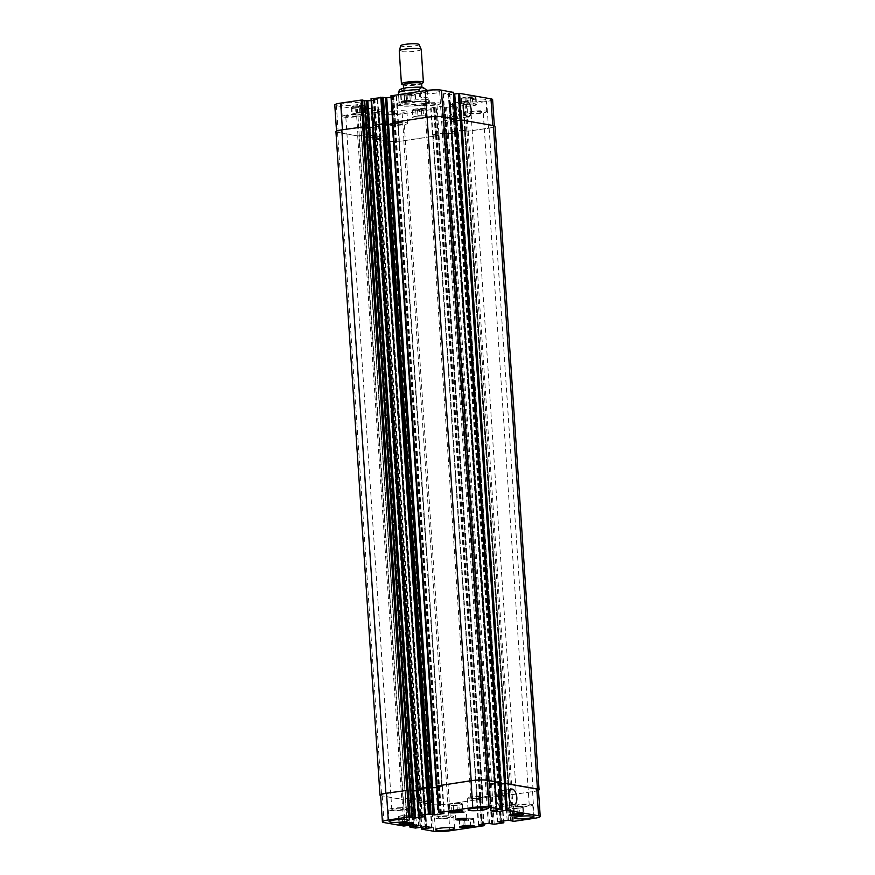 <?xml version="1.0" encoding="UTF-8"?>
<svg xmlns="http://www.w3.org/2000/svg" width="875" height="875" viewBox="0 0 875 875"><rect width="100%" height="100%" fill="white"/><g stroke="black" fill="none" stroke-linecap="round" stroke-linejoin="round"><path stroke-width="0.66" stroke-dasharray="4.38 3.28" d="M427.438 90.344L428.039 97.88L419.409 96.37L419.081 91.536M428.039 97.88L428.148 98.47C428.006 100.406 425.097 99.706 419.409 96.37M398.552 94.566L398.869 99.4L407.498 100.909L407.05 94.205L402.905 90.3L398.617 91.317M398.869 99.4L398.858 100.406C399.372 104.027 402.248 104.191 407.498 100.909M405.65 102.287A16.144 2.264 176.2 0 0 397.677 104.781A16.144 2.264 176.2 0 0 413.941 105.973A16.144 2.264 176.2 0 0 429.898 102.648A16.144 2.264 176.2 0 0 405.65 102.287M405.552 100.833A16.144 2.264 176.2 0 0 397.578 103.338A16.144 2.264 176.2 0 0 413.842 104.53A16.144 2.264 176.2 0 0 429.8 101.194A16.144 2.264 176.2 0 0 405.552 100.833M406.383 102.419A14.678 2.056 176.2 0 0 399.142 104.694A14.678 2.056 176.2 0 0 413.93 105.766A14.678 2.056 176.2 0 0 428.433 102.747A14.678 2.056 176.2 0 0 406.383 102.419M408.166 87.861A9.177 1.291 -3.8 0 1 421.947 88.058A9.177 1.291 -3.8 0 1 412.88 89.95A9.177 1.291 -3.8 0 1 403.638 89.283A9.177 1.291 -3.8 0 1 408.166 87.861M421.641 83.53A9.177 1.291 -3.8 0 1 421.378 83.869A9.177 1.291 -3.8 0 1 412.573 85.422A9.177 1.291 -3.8 0 1 403.638 85.039A9.177 1.291 -3.8 0 1 403.331 84.744M423.095 82.764A11.003 1.542 -3.8 0 1 412.519 84.634A11.003 1.542 -3.8 0 1 401.8 84.175M421.214 49.416A11.003 1.542 -3.8 0 1 410.331 51.691A11.003 1.542 -3.8 0 1 399.252 50.881M419.038 44.494A9.177 1.291 -3.8 0 1 409.981 46.452A9.177 1.291 -3.8 0 1 400.75 45.708M504.197 799.455A7.853 3.872 81.6 0 0 499.089 790.989A7.853 3.872 81.6 0 0 496.409 799.334A7.853 3.872 81.6 0 0 501.386 806.542A7.853 3.872 81.6 0 0 504.197 799.455M458.511 111.573A7.853 3.872 81.6 0 0 453.392 103.108A7.853 3.872 81.6 0 0 450.712 111.442A7.853 3.872 81.6 0 0 455.689 118.65A7.853 3.872 81.6 0 0 458.511 111.573M453.316 805.098L458.883 805.186L451.489 805.678L453.316 805.098L453.742 811.442L453.359 806.006M457.439 811.202L457.012 804.858M459.309 811.53L458.883 805.186M457.417 811.202L457.056 805.755M451.905 812.022L451.489 805.678M404.009 816.867L409.577 816.955L402.183 817.436L404.009 816.867L404.425 823.211L404.042 817.764M407.75 817.523L407.706 816.627M410.003 823.298L409.577 816.955M402.598 823.78L402.183 817.436M464.712 819.864L470.291 819.941L462.886 820.433L464.712 819.864L465.139 826.208L464.756 820.761M468.453 820.52L468.42 819.613M470.706 826.284L470.291 819.941M463.312 826.777L462.886 820.433M514.03 808.095L519.597 808.183L512.192 808.664L514.03 808.095L514.445 814.439L514.062 808.992M518.142 814.198L517.727 807.855M520.013 814.527L519.597 808.183M518.131 814.198L517.77 808.752M512.619 815.008L512.192 808.664M472.445 818.409A6.88 0.963 -3.8 0 1 473.397 818.825A6.88 0.963 -3.8 0 1 466.594 820.247A6.88 0.963 -3.8 0 1 459.659 819.733A6.88 0.963 -3.8 0 1 464.702 818.464A6.88 0.963 -3.8 0 1 472.445 818.409M472.85 818.344A7.339 1.028 -3.8 0 1 473.845 818.792A7.339 1.028 -3.8 0 1 466.594 820.312A7.339 1.028 -3.8 0 1 459.2 819.766A7.339 1.028 -3.8 0 1 464.581 818.409A7.339 1.028 -3.8 0 1 472.85 818.344M411.742 815.413A6.88 0.963 -3.8 0 1 412.683 815.828A6.88 0.963 -3.8 0 1 405.88 817.25A6.88 0.963 -3.8 0 1 398.956 816.747A6.88 0.963 -3.8 0 1 403.988 815.478A6.88 0.963 -3.8 0 1 411.742 815.413M412.136 815.358A7.339 1.028 -3.8 0 1 413.142 815.806A7.339 1.028 -3.8 0 1 405.88 817.316A7.339 1.028 -3.8 0 1 398.497 816.769A7.339 1.028 -3.8 0 1 403.867 815.423A7.339 1.028 -3.8 0 1 412.136 815.358M461.048 803.655A6.88 0.963 -3.8 0 1 461.989 804.07A6.88 0.963 -3.8 0 1 455.186 805.492A6.88 0.963 -3.8 0 1 448.262 804.978A6.88 0.963 -3.8 0 1 453.294 803.709A6.88 0.963 -3.8 0 1 461.048 803.655M461.442 803.589A7.339 1.028 -3.8 0 1 462.448 804.038A7.339 1.028 -3.8 0 1 455.197 805.547A7.339 1.028 -3.8 0 1 447.803 805.011A7.339 1.028 -3.8 0 1 453.173 803.655A7.339 1.028 -3.8 0 1 461.442 803.589M521.763 806.641A6.88 0.963 -3.8 0 1 522.703 807.067A6.88 0.963 -3.8 0 1 515.9 808.478A6.88 0.963 -3.8 0 1 508.966 807.975A6.88 0.963 -3.8 0 1 514.008 806.706A6.88 0.963 -3.8 0 1 521.763 806.641M522.156 806.586A7.339 1.028 -3.8 0 1 523.163 807.034A7.339 1.028 -3.8 0 1 515.9 808.544A7.339 1.028 -3.8 0 1 508.517 808.008A7.339 1.028 -3.8 0 1 513.887 806.652A7.339 1.028 -3.8 0 1 522.156 806.586M452.463 816.036A9.636 1.356 -3.8 0 1 453.775 816.627A9.636 1.356 -3.8 0 1 444.259 818.606A9.636 1.356 -3.8 0 1 434.558 817.895A9.636 1.356 -3.8 0 1 441.602 816.123A9.636 1.356 -3.8 0 1 452.463 816.036M438.911 818.037A6.103 0.853 176.2 0 0 445.791 817.983A6.103 0.853 176.2 0 0 450.253 816.856A6.103 0.853 176.2 0 0 444.106 816.408A6.103 0.853 176.2 0 0 438.08 817.666A6.103 0.853 176.2 0 0 438.911 818.037M531.442 804.377A9.636 1.356 -3.8 0 1 532.766 804.956A9.636 1.356 -3.8 0 1 523.239 806.947A9.636 1.356 -3.8 0 1 513.538 806.236A9.636 1.356 -3.8 0 1 520.592 804.464A9.636 1.356 -3.8 0 1 531.442 804.377M517.902 806.378A6.103 0.853 176.2 0 0 524.77 806.323A6.103 0.853 176.2 0 0 529.233 805.197A6.103 0.853 176.2 0 0 523.097 804.748A6.103 0.853 176.2 0 0 517.07 806.006A6.103 0.853 176.2 0 0 517.902 806.378M485.177 796.261A9.636 1.356 -3.8 0 1 486.5 796.841A9.636 1.356 -3.8 0 1 476.973 798.831A9.636 1.356 -3.8 0 1 467.272 798.12A9.636 1.356 -3.8 0 1 474.327 796.348A9.636 1.356 -3.8 0 1 485.177 796.261M471.636 798.263A6.103 0.853 176.2 0 0 478.505 798.208A6.103 0.853 176.2 0 0 482.967 797.081A6.103 0.853 176.2 0 0 476.831 796.633A6.103 0.853 176.2 0 0 470.805 797.891A6.103 0.853 176.2 0 0 471.636 798.263M406.197 807.92A9.636 1.356 -3.8 0 1 407.509 808.511A9.636 1.356 -3.8 0 1 397.983 810.491A9.636 1.356 -3.8 0 1 388.292 809.78A9.636 1.356 -3.8 0 1 395.336 808.008A9.636 1.356 -3.8 0 1 406.197 807.92M392.645 809.922A6.103 0.853 176.2 0 0 399.514 809.867A6.103 0.853 176.2 0 0 403.988 808.741A6.103 0.853 176.2 0 0 397.841 808.292A6.103 0.853 176.2 0 0 391.814 809.55A6.103 0.853 176.2 0 0 392.645 809.922M406.547 100.898L412.114 100.986L404.709 101.478L406.547 100.898L406.12 94.555L404.294 95.134L411.688 94.642L406.12 94.555M409.817 94.314L410.244 100.658M411.688 94.642L412.114 100.986M409.861 95.211L410.288 101.555M406.164 95.463L406.58 101.806M404.294 95.134L404.709 101.478M357.23 112.667L362.808 112.755L355.403 113.236L357.23 112.667L356.814 106.323L354.988 106.892L362.381 106.411L356.814 106.323M360.511 106.083L360.938 112.427M362.381 106.411L362.808 112.755M360.555 106.98L360.97 113.323M356.858 107.22L357.273 113.564M354.988 106.892L355.403 113.236M417.944 115.664L423.511 115.741L416.117 116.233L417.944 115.664L417.517 109.32L415.691 109.889L423.095 109.397L417.517 109.32M421.225 109.069L421.641 115.412M423.095 109.397L423.511 115.741M421.258 109.977L421.684 116.32M417.561 110.217L417.988 116.561M415.691 109.889L416.117 116.233M467.25 103.895L472.817 103.983L465.423 104.464L467.25 103.895L466.834 97.552L464.997 98.12L472.402 97.639L466.834 97.552M470.531 97.311L470.958 103.655M472.402 97.639L472.817 103.983M470.575 98.208L470.991 104.552M466.867 98.448L467.294 104.792M464.997 98.12L465.423 104.464M425.797 116.025A6.88 0.963 -3.8 0 1 426.738 116.441A6.88 0.963 -3.8 0 1 419.934 117.863A6.88 0.963 -3.8 0 1 413.011 117.348A6.88 0.963 -3.8 0 1 418.042 116.08A6.88 0.963 -3.8 0 1 425.797 116.025M425.316 108.773A6.88 0.963 -3.8 0 1 426.256 109.189A6.88 0.963 -3.8 0 1 419.453 110.611A6.88 0.963 -3.8 0 1 412.53 110.097A6.88 0.963 -3.8 0 1 417.561 108.828A6.88 0.963 -3.8 0 1 425.316 108.773M426.191 115.959A7.339 1.028 -3.8 0 1 427.197 116.408A7.339 1.028 -3.8 0 1 419.945 117.917A7.339 1.028 -3.8 0 1 412.552 117.381A7.339 1.028 -3.8 0 1 417.922 116.025A7.339 1.028 -3.8 0 1 426.191 115.959M425.709 108.708A7.339 1.028 176.2 0 0 417.441 108.773A7.339 1.028 176.2 0 0 412.07 110.13A7.339 1.028 176.2 0 0 419.464 110.677A7.339 1.028 176.2 0 0 426.716 109.156A7.339 1.028 176.2 0 0 425.709 108.708M365.094 113.028A6.88 0.963 -3.8 0 1 366.034 113.444A6.88 0.963 -3.8 0 1 359.231 114.866A6.88 0.963 -3.8 0 1 352.297 114.352A6.88 0.963 -3.8 0 1 357.339 113.083A6.88 0.963 -3.8 0 1 365.094 113.028M364.602 105.777A6.88 0.963 -3.8 0 1 365.553 106.192A6.88 0.963 -3.8 0 1 358.75 107.614A6.88 0.963 -3.8 0 1 351.816 107.111A6.88 0.963 -3.8 0 1 356.858 105.842A6.88 0.963 -3.8 0 1 364.602 105.777M365.488 112.963A7.339 1.028 -3.8 0 1 366.483 113.411A7.339 1.028 -3.8 0 1 359.231 114.931A7.339 1.028 -3.8 0 1 351.838 114.384A7.339 1.028 -3.8 0 1 357.219 113.028A7.339 1.028 -3.8 0 1 365.488 112.963M365.006 105.722A7.339 1.028 176.2 0 0 356.738 105.787A7.339 1.028 176.2 0 0 351.356 107.133A7.339 1.028 176.2 0 0 358.75 107.68A7.339 1.028 176.2 0 0 366.002 106.159A7.339 1.028 176.2 0 0 365.006 105.722M414.4 101.259A6.88 0.963 -3.8 0 1 415.341 101.686A6.88 0.963 -3.8 0 1 408.537 103.097A6.88 0.963 -3.8 0 1 401.603 102.594A6.88 0.963 -3.8 0 1 406.645 101.325A6.88 0.963 -3.8 0 1 414.4 101.259M413.919 94.008A6.88 0.963 -3.8 0 1 414.859 94.434A6.88 0.963 -3.8 0 1 408.056 95.845A6.88 0.963 -3.8 0 1 401.122 95.342A6.88 0.963 -3.8 0 1 406.164 94.073A6.88 0.963 -3.8 0 1 413.919 94.008M414.794 101.205A7.339 1.028 -3.8 0 1 415.8 101.653A7.339 1.028 -3.8 0 1 408.537 103.162A7.339 1.028 -3.8 0 1 401.155 102.627A7.339 1.028 -3.8 0 1 406.525 101.27A7.339 1.028 -3.8 0 1 414.794 101.205M414.312 93.953A7.339 1.028 176.2 0 0 406.044 94.019A7.339 1.028 176.2 0 0 400.673 95.375A7.339 1.028 176.2 0 0 408.056 95.911A7.339 1.028 176.2 0 0 415.319 94.402A7.339 1.028 176.2 0 0 414.312 93.953M475.103 104.256A6.88 0.963 -3.8 0 1 476.044 104.672A6.88 0.963 -3.8 0 1 469.252 106.094A6.88 0.963 -3.8 0 1 462.317 105.591A6.88 0.963 -3.8 0 1 467.359 104.322A6.88 0.963 -3.8 0 1 475.103 104.256M474.622 97.005A6.88 0.963 -3.8 0 1 475.562 97.42A6.88 0.963 -3.8 0 1 468.77 98.842A6.88 0.963 -3.8 0 1 461.836 98.339A6.88 0.963 -3.8 0 1 466.878 97.07A6.88 0.963 -3.8 0 1 474.622 97.005M475.497 104.202A7.339 1.028 -3.8 0 1 476.503 104.65A7.339 1.028 -3.8 0 1 469.252 106.159A7.339 1.028 -3.8 0 1 461.858 105.612A7.339 1.028 -3.8 0 1 467.228 104.267A7.339 1.028 -3.8 0 1 475.497 104.202M475.016 96.95A7.339 1.028 176.2 0 0 466.747 97.016A7.339 1.028 176.2 0 0 461.377 98.372A7.339 1.028 176.2 0 0 468.77 98.908A7.339 1.028 176.2 0 0 476.022 97.398A7.339 1.028 176.2 0 0 475.016 96.95M492.603 99.575A11.922 1.673 -3.8 0 1 486.719 101.423L466.342 104.431L460.797 103.381L450.056 104.814L455.755 105.995L446.589 107.352L440.628 106.477L431.145 107.877L436.012 108.916L402.205 113.903A11.922 1.673 -3.8 0 1 385.919 114.362L373.855 112.208L384.322 110.633L378.766 109.659L367.784 111.18L362.294 110.184L371.459 108.872L365.783 107.844L356.213 109.156L336.416 105.678A11.922 1.673 -3.8 0 1 334.786 104.956M364.591 100.461L363.716 100.636L364.656 100.811M371.142 100.625L377.77 99.575L371.142 98.755L373.242 125.223M383.348 97.431L382.637 97.573L383.414 97.716M391.037 97.42L396.692 96.512L391.048 95.823L392.82 122.555L394.625 122.762L392.842 96.031M453.414 92.389L442.936 93.844L448.613 94.872L453.655 94.27M405.628 110.928A9.636 1.356 176.2 0 0 394.767 111.016A9.636 1.356 176.2 0 0 387.723 112.788A9.636 1.356 176.2 0 0 397.425 113.498A9.636 1.356 176.2 0 0 406.941 111.519A9.636 1.356 176.2 0 0 405.628 110.928M359.363 102.812A9.636 1.356 176.2 0 0 348.502 102.9A9.636 1.356 176.2 0 0 341.458 104.672A9.636 1.356 176.2 0 0 351.159 105.383A9.636 1.356 176.2 0 0 360.675 103.403A9.636 1.356 176.2 0 0 359.363 102.812M438.342 91.153A9.636 1.356 176.2 0 0 427.492 91.241A9.636 1.356 176.2 0 0 420.438 93.013A9.636 1.356 176.2 0 0 430.139 93.723A9.636 1.356 176.2 0 0 439.666 91.744A9.636 1.356 176.2 0 0 438.342 91.153M484.608 99.269A9.636 1.356 176.2 0 0 473.758 99.356A9.636 1.356 176.2 0 0 466.703 101.128A9.636 1.356 176.2 0 0 476.405 101.839A9.636 1.356 176.2 0 0 485.931 99.859A9.636 1.356 176.2 0 0 484.608 99.269M406.405 122.708A9.636 1.356 -3.8 0 1 407.728 123.298A9.636 1.356 -3.8 0 1 398.202 125.289A9.636 1.356 -3.8 0 1 388.5 124.578A9.636 1.356 -3.8 0 1 395.555 122.795A9.636 1.356 -3.8 0 1 406.405 122.708M392.864 124.709A6.103 0.853 -3.8 0 1 392.033 124.338A6.103 0.853 -3.8 0 1 398.059 123.08A6.103 0.853 -3.8 0 1 404.195 123.528A6.103 0.853 -3.8 0 1 399.733 124.655A6.103 0.853 -3.8 0 1 392.864 124.709M360.139 114.592A9.636 1.356 -3.8 0 1 361.463 115.183A9.636 1.356 -3.8 0 1 351.936 117.173A9.636 1.356 -3.8 0 1 342.234 116.463A9.636 1.356 -3.8 0 1 349.289 114.68A9.636 1.356 -3.8 0 1 360.139 114.592M346.598 116.594A6.103 0.853 -3.8 0 1 345.767 116.222A6.103 0.853 -3.8 0 1 351.794 114.964A6.103 0.853 -3.8 0 1 357.93 115.412A6.103 0.853 -3.8 0 1 353.467 116.539A6.103 0.853 -3.8 0 1 346.598 116.594M439.13 102.933A9.636 1.356 -3.8 0 1 440.442 103.523A9.636 1.356 -3.8 0 1 430.927 105.503A9.636 1.356 -3.8 0 1 421.225 104.803A9.636 1.356 -3.8 0 1 428.28 103.02A9.636 1.356 -3.8 0 1 439.13 102.933M425.589 104.934A6.103 0.853 -3.8 0 1 424.747 104.562A6.103 0.853 -3.8 0 1 430.773 103.305A6.103 0.853 -3.8 0 1 436.92 103.753A6.103 0.853 -3.8 0 1 432.458 104.88A6.103 0.853 -3.8 0 1 425.589 104.934M485.395 111.048A9.636 1.356 -3.8 0 1 486.708 111.639A9.636 1.356 -3.8 0 1 477.192 113.619A9.636 1.356 -3.8 0 1 467.491 112.919A9.636 1.356 -3.8 0 1 474.545 111.136A9.636 1.356 -3.8 0 1 485.395 111.048M471.855 113.05A6.103 0.853 -3.8 0 1 471.012 112.678A6.103 0.853 -3.8 0 1 477.05 111.42A6.103 0.853 -3.8 0 1 483.186 111.869A6.103 0.853 -3.8 0 1 478.723 112.995A6.103 0.853 -3.8 0 1 471.855 113.05M465.566 811.202A5.502 0.777 176.2 0 0 459.364 811.256A5.502 0.777 176.2 0 0 455.339 812.262A5.502 0.777 176.2 0 0 460.873 812.678A5.502 0.777 176.2 0 0 466.32 811.541A5.502 0.777 176.2 0 0 465.566 811.202M538.475 790.289A11.922 1.673 -3.8 0 1 533.181 791.558L512.247 794.653L508.594 794.248L464.527 130.834L468.114 131.173L488.491 128.155A11.922 1.673 176.2 0 0 494.375 126.317A11.922 1.673 176.2 0 0 492.745 125.584L461.377 120.083L456.356 120.652M495.698 795.102L451.631 131.688L454.989 132.213L451.38 131.698L461.311 130.156L465.445 130.637L509.348 794.073L505.312 793.614L495.698 795.102L499.056 795.627L500.598 821.275M489.672 797.311L501.594 796.152L499.45 795.572L502.436 796.02L489.672 797.311L445.616 133.897L457.986 132.584L455.23 132.18L453.458 105.438M476.788 798.164L432.72 134.75L436.078 135.275L432.469 134.761L442.4 133.219L446.523 133.7L490.438 797.136L486.402 796.677L476.788 798.164L480.145 798.689L481.688 824.337M419.212 802.408L424.189 801.653L419.825 802.419L431.758 804.519A11.922 1.673 -3.8 0 0 448.044 804.048L481.852 799.061L480.539 798.623L482.694 798.941L447.88 804.147A11.922 1.673 -3.8 0 1 431.594 804.617L419.212 802.408L375.145 138.994L380.122 138.239L375.758 139.005L387.691 141.094A11.922 1.673 176.2 0 0 403.977 140.634L438.233 135.505L436.319 135.231L434.536 108.5M418.447 800.636L374.292 137.2L380.548 136.402L386.225 137.43L380.363 138.283L424.419 801.697L430.041 800.855L424.539 799.859L418.403 800.636L420.175 827.323M407.641 800.373L411.294 799.848L408.133 800.341L413.623 801.336L418.786 800.723L413.317 801.413L407.641 800.373L363.573 136.959L367.227 136.434L364.066 136.916L369.556 137.922L374.62 137.287L372.794 110.534M405.464 798.82L361.309 135.384L367.555 134.575L373.231 135.614L367.369 136.456L411.436 799.881L417.047 799.028L411.556 798.033L405.42 798.82L407.192 825.508M364.23 126.777L342.442 129.839A11.922 1.673 176.2 0 0 336.558 131.688A11.922 1.673 176.2 0 0 338.188 132.409L357.995 135.887L361.637 135.472L359.811 108.708M416.981 790.748L423.369 789.731L379.302 126.317L376.108 125.77L379.094 126.448L369.622 127.848L365.498 127.367L409.555 790.781L410.495 790.956M385.164 124.064L373.242 125.3M442.28 786.669L438.922 786.144L442.531 786.658L436.877 787.577L442.28 786.669L398.212 123.255L395.019 122.708L398.016 123.386L388.533 124.786L384.409 124.305L428.477 787.719L429.253 787.872M455.678 119.087L450.811 119.766L455.175 119L443.242 116.9A11.922 1.673 176.2 0 0 426.956 117.37L392.82 122.555M500.609 784.197L456.641 120.805L450.395 121.603L445.167 120.433L450.581 119.722L494.637 783.136L488.775 783.989L494.452 785.017L499.494 784.427M464.527 130.834L468.191 131.228L489.125 128.144A11.922 1.673 176.2 0 0 495.009 126.295M451.631 131.688L461.245 130.189L465.106 130.714M455.919 120.903L450.461 121.559L445.091 120.619L450.581 119.722M445.616 133.897L457.92 132.748L455.23 132.18M436.505 785.958L392.438 122.533L394.625 122.762M416.752 788.867L372.925 125.497M429.231 787.577L385.273 124.141M385.35 124.436L384.748 124.228M398.212 123.255L392.427 124.184M432.72 134.75L442.334 133.252L446.184 133.777M375.145 138.994L387.527 141.192A11.922 1.673 176.2 0 0 403.812 140.733L438.178 135.669L436.319 135.231M374.391 137.222L380.483 136.434L385.842 137.375L380.363 138.283M366.428 127.498L365.838 127.291M379.302 126.317L372.695 127.367M363.573 136.959L369.261 137.987L374.577 137.266M335.934 131.709A11.922 1.673 176.2 0 0 337.564 132.431L357.689 135.964L361.583 135.45M407.466 825.453L361.725 135.483L405.748 798.875L402.052 799.302L382.255 795.834A11.922 1.673 -3.8 0 1 380.625 795.102M538.442 789.731A11.922 1.673 -3.8 0 1 532.558 791.58L512.181 794.587L508.747 794.227L510.694 820.673M509.162 794.128L505.378 793.57L495.906 794.97L498.892 795.648M490.252 797.191L486.467 796.633L476.984 798.033L479.981 798.711M424.419 801.697L430.161 800.789L424.605 799.816L418.403 800.636M411.436 799.881L417.178 798.973L411.622 798L405.42 798.82M416.981 790.781L423.62 789.72L420.011 789.206L423.369 789.731M429.188 787.577L430.828 814.341M394.461 122.795L438.681 786.188L436.887 785.969L438.659 812.711M499.253 782.545L494.78 783.169L496.552 809.9M494.637 783.136L489.158 784.044L494.517 784.984L499.494 784.394M499.373 782.578L494.78 783.169M438.528 786.209L436.767 786.002M409.894 790.705L410.495 790.913M418.764 815.642L416.861 788.889M405.792 798.897L401.756 799.378L381.631 795.845A11.922 1.673 -3.8 0 1 380.658 795.616M359.581 108.675L361.353 135.406L367.489 134.619L372.98 135.614L367.369 136.456M366.953 136.391L411.02 799.805M407.05 87.664A11.375 1.597 -3.8 0 1 424.145 87.927A11.375 1.597 -3.8 0 1 407.17 90.431A11.375 1.597 -3.8 0 1 407.05 87.664M427.591 91.175A14.678 2.056 -3.8 0 1 407.05 94.205M488.491 128.155L486.719 101.423M468.114 131.173L466.342 104.431M466.867 131.206L465.084 104.464M464.734 130.834L462.962 104.092M464.866 130.747L463.094 104.016M465.391 130.616L463.619 103.873M465.259 130.692L463.488 103.961M462.569 130.123L460.797 103.381M461.311 130.156L459.539 103.414M451.839 131.556L450.056 104.814M451.511 131.753L449.739 105.011M454.333 132.245L452.561 105.514M454.836 132.234L453.053 105.492M455.733 132.158L453.95 105.427M457.855 132.53L456.083 105.798M457.527 132.727L455.755 105.995M448.372 134.083L446.589 107.352M447.114 134.116L445.342 107.384M445.823 133.897L444.041 107.155M445.955 133.809L444.172 107.078M446.48 133.678L444.697 106.936M446.348 133.755L444.566 107.023M443.658 133.175L441.875 106.444M442.4 133.219L440.628 106.477M432.928 134.619L431.145 107.877M432.6 134.816L430.817 108.073M435.422 135.308L433.639 108.577M435.925 135.297L434.142 108.555M436.811 135.22L435.039 108.489M438.113 135.45L436.341 108.708M437.784 135.647L436.012 108.916M403.977 140.634L402.205 113.903M387.691 141.094L385.919 114.362M375.758 139.005L373.986 112.273M376.086 138.808L374.314 112.066M379.717 138.272L377.945 111.53M380.22 138.261L378.448 111.519M380.953 138.283L379.181 111.552M380.45 138.294L378.678 111.562M385.766 137.572L383.994 110.83M386.094 137.375L384.322 110.633M380.548 136.402L378.766 109.659M379.291 136.434L377.519 109.703M374.478 137.145L372.695 110.414M374.347 137.222L372.564 110.491M374.445 137.342L372.673 110.611M370.814 137.878L369.031 111.147M369.556 137.922L367.784 111.18M364.186 136.97L362.414 110.239M364.514 136.773L362.742 110.042M366.734 136.456L364.952 109.714M367.227 136.434L365.455 109.703M367.959 136.467L366.188 109.725M367.467 136.478L365.684 109.747M372.783 135.756L371.011 109.014M373.111 135.559L371.328 108.817M367.555 134.575L365.783 107.844M366.308 134.619L364.525 107.877M361.484 135.33L359.712 108.588M361.452 135.527L359.68 108.795M359.242 135.855L357.47 109.113M357.995 135.887L356.213 109.156M338.188 132.409L336.416 105.678M365.542 127.389L363.77 100.658M365.673 127.312L363.902 100.57M379.094 126.448L377.322 99.717M379.422 126.252L377.65 99.52M376.6 125.759L374.828 99.017M376.108 125.77L374.325 99.039M384.989 124.195L383.206 97.453M384.464 124.327L382.681 97.595M384.595 124.25L382.812 97.508M398.016 123.386L396.233 96.655M398.344 123.189L396.561 96.458M395.522 122.697L393.739 95.955M395.019 122.708L393.236 95.977M394.122 122.784L392.339 96.042M454.847 119.197L453.075 92.466M451.216 119.733L449.444 93.002M450.712 119.744L448.941 93.013M449.98 119.722L448.208 92.98M450.483 119.711L448.711 92.969M445.167 120.433L443.395 93.702M444.839 120.63L443.067 93.898M450.395 121.603L448.613 94.872M451.642 121.57L449.87 94.828M456.466 120.859L454.683 94.117M456.597 120.783L454.814 94.041M532.558 791.58L534.33 818.311M512.181 794.587L513.953 821.319M510.923 794.62L512.706 821.352M508.802 794.248L510.552 820.652M509.327 794.106L511.087 820.739M509.458 794.03L511.23 820.761M506.636 793.538L508.408 820.269M505.378 793.57L507.161 820.302M495.906 794.97L497.678 821.702M495.578 795.167L497.339 821.778M498.4 795.659L500.106 821.352M499.789 795.572L501.495 821.144M499.297 795.594L500.992 821.22M501.922 795.944L503.573 820.837M501.594 796.152L503.366 822.883M492.428 797.497L494.211 824.239M491.181 797.53L492.953 824.272M489.88 797.311L491.641 823.703M490.011 797.223L491.772 823.736M490.405 797.169L492.177 823.802M490.536 797.092L492.319 823.823M487.714 796.6L489.497 823.331M486.467 796.633L488.239 823.364M476.984 798.033L478.767 824.764M476.656 798.23L478.428 824.841M479.478 798.722L481.184 824.414M480.878 798.634L482.573 824.206M480.375 798.656L482.081 824.272M482.18 798.864L483.842 824.02M481.852 799.061L483.623 825.803M448.044 804.048L449.816 830.791M431.758 804.519L433.53 831.25M419.825 802.419L421.597 829.161M420.153 802.222L421.805 827.083M423.784 801.686L425.436 826.547M424.288 801.675L425.939 826.525M424.517 801.708L426.158 826.525M425.02 801.697L426.672 826.602M429.833 800.986L431.594 827.466M430.161 800.789L431.933 827.52M424.605 799.816L426.387 826.547M423.358 799.848L425.13 826.591M418.534 800.559L420.317 827.302M418.512 800.756L420.284 827.498M418.644 800.68L420.405 827.28M414.87 801.292L416.653 828.034M413.623 801.336L415.395 828.067M408.253 800.395L410.036 827.127M408.581 800.198L410.233 825.048M410.791 799.87L412.442 824.731M411.294 799.848L412.945 824.709M411.523 799.892L413.175 824.709M412.027 799.881L413.678 824.786M416.85 799.17L418.6 825.65M417.178 798.973L418.95 825.705M411.622 798L413.394 824.731M410.364 798.033L412.147 824.764M405.552 798.744L407.323 825.475M405.519 798.941L407.291 825.683M405.65 798.864L407.422 825.464M403.309 799.269L405.081 826M402.052 799.302L403.834 826.044M382.255 795.834L384.027 822.566M409.741 790.727L411.512 817.458M409.609 790.803L411.381 817.491M423.161 789.862L424.922 816.342M423.489 789.666L425.261 816.408M420.667 789.173L422.439 815.905M420.164 789.184L421.947 815.927M428.652 787.664L430.434 814.395M428.52 787.741L430.292 814.428M442.072 786.8L443.833 813.28M442.4 786.603L444.183 813.345M439.578 786.111L441.361 812.842M439.075 786.122L440.858 812.864M438.189 786.198L439.961 812.93M438.681 786.188L440.464 812.919M498.914 782.611L500.686 809.353M495.283 783.147L497.055 809.889M494.55 783.125L496.322 809.856M494.047 783.136L495.819 809.878M489.234 783.847L491.006 810.589M488.906 784.044L490.667 810.655M494.452 785.017L496.103 809.845M495.709 784.984L497.361 809.845M500.522 784.273L502.294 810.906M500.653 784.197L502.436 810.928M393.958 122.806L438.025 786.22M394.855 122.73L438.922 786.144M395.358 122.719L439.425 786.133M398.092 123.2L442.148 786.614M397.764 123.397L441.831 786.811M384.617 124.305L428.684 787.719M373.275 99.127L420.886 816.014M373.778 99.116L421.389 816.003M375.944 125.792L420.011 789.206M376.447 125.781L420.514 789.195M379.17 126.263L423.237 789.677M378.853 126.459L422.909 789.873M365.706 127.367L409.762 790.781M364.448 100.494L412.07 817.381M337.564 132.431L381.631 795.845M357.689 135.964L401.756 799.378M358.947 135.931L403.003 799.345M361.55 135.537L405.617 798.962M361.452 135.417L405.508 798.842M361.583 135.341L405.639 798.755M366.242 134.652L410.298 798.077M367.489 134.619L411.556 798.033M372.859 135.559L416.927 798.973M372.531 135.756L416.598 799.17M367.872 136.445L411.939 799.859M364.033 136.817L408.1 800.231M363.705 137.014L407.772 800.428M369.261 137.987L413.317 801.413M370.508 137.955L414.575 801.369M374.533 137.364L418.6 800.778M374.664 137.287L418.731 800.702M374.434 137.244L418.502 800.658M374.566 137.167L418.633 800.581M379.225 136.478L423.292 799.892M380.483 136.434L424.539 799.859M385.842 137.375L429.909 800.8M385.525 137.583L429.581 800.997M380.855 138.261L424.922 801.686M380.122 138.239L424.189 801.653M379.63 138.25L423.686 801.675M375.594 138.852L419.661 802.266M375.266 139.048L419.333 802.462M387.527 141.192L431.594 804.617M403.812 140.733L447.88 804.147M438.178 135.669L482.234 799.083M438.495 135.461L482.562 798.886M436.975 135.198L481.042 798.612M436.472 135.209L480.539 798.623M436.078 135.275L480.145 798.689M435.575 135.286L479.642 798.7M432.852 134.805L476.908 798.219M433.169 134.608L477.236 798.022M442.334 133.252L486.402 796.677M443.592 133.219L487.648 796.633M446.316 133.7L490.383 797.114M445.791 133.831L489.858 797.256M445.659 133.919L489.727 797.333M447.191 134.181L491.258 797.595M448.438 134.148L492.505 797.562M457.92 132.748L501.987 796.162M458.248 132.552L502.316 795.966M455.886 132.136L499.953 795.55M455.383 132.147L499.45 795.572M454.989 132.213L499.056 795.627M454.486 132.223L498.553 795.638M451.763 131.742L495.83 795.156M452.091 131.545L496.147 794.959M461.245 130.189L505.312 793.614M462.503 130.156L506.57 793.57M465.238 130.637L509.294 794.052M464.702 130.78L508.769 794.194M464.581 130.856L508.638 794.27M466.933 131.272L511 794.686M468.191 131.228L512.247 794.653M489.125 128.144L533.181 791.558M456.498 120.761L500.566 784.175M456.367 120.838L500.434 784.252M451.708 121.527L495.775 784.941M450.461 121.559L494.517 784.984M445.091 120.619L489.158 784.044M445.419 120.422L489.475 783.836M450.078 119.733L494.145 783.158M450.811 119.766L494.878 783.18M451.314 119.755L495.37 783.169M455.339 119.153L499.406 782.567M421.947 88.058L422.045 87.052M397.578 103.338L397.677 104.781M429.8 101.194L429.898 102.648M428.433 102.747L428.148 98.47M399.142 104.694L398.858 100.406M403.638 89.283L403.572 88.255M501.386 806.542L514.019 804.672M499.089 790.989L511.722 789.119M455.689 118.65L468.333 116.791M453.392 103.108L466.036 101.237M459.659 819.733L460.119 826.634M473.397 818.825L473.845 825.716M459.2 819.766L459.681 827.017M473.845 818.792L474.327 826.044M398.956 816.747L399.405 823.637M412.683 815.828L413.142 822.73M398.497 816.769L398.978 824.02M413.142 815.806L413.623 823.047M448.262 804.978L448.722 811.869M461.989 804.07L462.448 810.961M447.803 805.011L448.284 812.262M462.448 804.038L462.93 811.289M508.966 807.975L509.425 814.866M522.703 807.067L523.163 813.958M508.517 808.008L508.998 815.259M523.163 807.034L523.644 814.286M454.562 828.406L453.775 816.627M435.334 829.675L434.558 817.895M533.542 816.747L532.766 804.956M514.325 818.016L513.538 806.236M487.277 808.631L486.5 796.841M468.059 809.9L467.272 798.12M408.297 820.291L407.509 808.511M389.069 821.559L388.292 809.78M412.53 110.097L413.011 117.348M426.256 109.189L426.738 116.441M412.07 110.13L412.552 117.381M426.716 109.156L427.197 116.408M351.816 107.111L352.297 114.352M365.553 106.192L366.034 113.444M351.356 107.133L351.838 114.384M366.002 106.159L366.483 113.411M401.122 95.342L401.603 102.594M414.859 94.434L415.341 101.686M400.673 95.375L401.155 102.627M415.319 94.402L415.8 101.653M461.836 98.339L462.317 105.591M475.562 97.42L476.044 104.672M461.377 98.372L461.858 105.612M476.022 97.398L476.503 104.65M407.728 123.298L406.941 111.519M388.5 124.578L387.723 112.788M450.253 816.856L404.195 123.528M438.08 817.666L392.033 124.338M361.463 115.183L360.675 103.403M342.234 116.463L341.458 104.672M403.988 808.741L357.93 115.412M391.814 809.55L345.767 116.222M440.442 103.523L439.666 91.744M421.225 104.803L420.438 93.013M482.967 797.081L436.92 103.753M470.805 797.891L424.747 104.562M486.708 111.639L485.931 99.859M467.491 112.919L466.703 101.128M529.233 805.197L483.186 111.869M517.07 806.006L471.012 112.678M466.802 818.792L466.32 811.541M455.82 819.514L455.339 812.262M462.908 104.07L464.68 130.812M463.663 103.895L465.445 130.637M449.608 104.956L451.38 131.698M456.203 105.853L457.986 132.584M443.997 107.133L445.769 133.875M444.752 106.958L446.523 133.7M430.697 108.019L432.469 134.761M436.461 108.773L438.233 135.505M373.855 112.208L375.637 138.95M384.442 110.698L386.225 137.43M372.52 110.469L374.292 137.2M372.848 110.556L374.62 137.287M362.294 110.184L364.066 136.916M371.459 108.872L373.231 135.614M359.527 108.653L361.309 135.384M359.866 108.73L361.637 135.472M336.525 131.13L336.558 131.688M363.716 100.636L365.498 127.367M377.77 99.575L379.553 126.306M382.637 97.573L384.409 124.305M396.692 96.512L398.464 123.244M442.936 93.844L444.708 120.575M454.869 94.062L456.641 120.805M508.747 794.227L510.497 820.641M509.502 794.052L511.284 820.794M495.447 795.113L497.23 821.844M502.042 796.009L503.694 820.816M489.836 797.289L491.586 823.703M490.591 797.114L492.363 823.845M476.536 798.175L478.308 824.906M482.3 798.919L483.963 823.998M419.694 802.364L421.345 827.148M430.292 800.844L432.064 827.586M418.359 800.614L420.131 827.356M418.688 800.702L420.459 827.28M408.133 800.341L409.773 825.114M417.298 799.028L419.07 825.759M405.366 798.798L407.148 825.541M409.555 790.781L411.337 817.523M423.62 789.72L425.392 816.462M428.477 787.719L430.248 814.461M442.531 786.658L444.303 813.4M488.775 783.989L490.558 810.731M500.708 784.219L502.48 810.95M428.63 787.697L384.562 124.283M409.719 790.759L365.652 127.345M417.047 799.028L372.98 135.614M418.786 800.723L374.719 137.309M430.041 800.855L385.973 137.441M482.694 798.941L438.627 135.527M490.438 797.136L446.37 133.722M502.436 796.02L458.369 132.606M509.348 794.073L465.281 130.659M489.027 783.978L444.959 120.564"/><path stroke-width="1.31" d="M419.081 91.536L418.961 89.666L422.045 87.052L427.438 90.344M422.045 87.052L406.788 87.664C396.539 89.731 400.553 89.961 398.617 91.317L398.552 94.566M403.572 88.255L403.331 84.744A9.177 1.291 -3.8 0 1 407.859 83.333A9.177 1.291 -3.8 0 1 421.641 83.53L421.87 87.041M403.342 84.908L401.8 84.175A11.003 1.542 -3.8 0 1 401.439 83.825A11.003 1.542 -3.8 0 1 406.864 82.119A11.003 1.542 -3.8 0 1 423.402 82.359A11.003 1.542 -3.8 0 1 423.095 82.764L421.652 83.694M401.439 83.825L399.252 50.881A11.003 1.542 -3.8 0 1 399.252 50.794A11.003 1.542 -3.8 0 1 404.677 49.175A11.003 1.542 -3.8 0 1 421.192 49.339A11.003 1.542 -3.8 0 1 421.214 49.416L423.402 82.359M399.252 50.794L400.75 45.708A9.177 1.291 -3.8 0 1 405.278 44.352A9.177 1.291 -3.8 0 1 419.038 44.494L421.192 49.339M516.83 797.595A7.853 3.872 -98.4 0 1 514.019 804.672A7.853 3.872 -98.4 0 1 509.042 797.464A7.853 3.872 -98.4 0 1 511.722 789.119A7.853 3.872 -98.4 0 1 516.83 797.595M471.144 109.703A7.853 3.872 -98.4 0 1 468.333 116.791A7.853 3.872 -98.4 0 1 463.356 109.572A7.853 3.872 -98.4 0 1 466.036 101.237A7.853 3.872 -98.4 0 1 471.144 109.703M457.483 812.098L453.775 812.35L453.72 811.453L459.309 811.53L457.483 812.098L457.417 811.202M453.775 812.35L451.905 812.022L453.742 811.442M408.166 823.867L404.469 824.108L404.414 823.211L410.003 823.298L408.166 823.867L408.111 822.97M404.469 824.108L402.598 823.78L404.425 823.211M468.88 826.864L465.183 827.105L465.117 826.208L468.836 825.956L470.706 826.284L468.88 826.864L468.814 825.956M465.183 827.105L463.312 826.777L465.139 826.208M518.186 815.095L514.489 815.336L514.423 814.45L518.142 814.198L520.013 814.527L518.186 815.095L518.131 814.198M514.489 815.336L512.619 815.008L514.445 814.439M472.938 825.661A6.88 0.963 176.2 0 0 465.183 825.716A6.88 0.963 176.2 0 0 460.141 826.984A6.88 0.963 176.2 0 0 467.075 827.498A6.88 0.963 176.2 0 0 473.878 826.077A6.88 0.963 176.2 0 0 472.938 825.661M473.331 825.595A7.339 1.028 -3.8 0 1 474.327 826.044A7.339 1.028 -3.8 0 1 467.075 827.564A7.339 1.028 -3.8 0 1 459.681 827.017A7.339 1.028 -3.8 0 1 465.062 825.661A7.339 1.028 -3.8 0 1 473.331 825.595M412.223 822.664A6.88 0.963 176.2 0 0 404.469 822.73A6.88 0.963 176.2 0 0 399.438 823.998A6.88 0.963 176.2 0 0 406.361 824.502A6.88 0.963 176.2 0 0 413.164 823.08A6.88 0.963 176.2 0 0 412.223 822.664M412.617 822.609A7.339 1.028 -3.8 0 1 413.623 823.047A7.339 1.028 -3.8 0 1 406.372 824.567A7.339 1.028 -3.8 0 1 398.978 824.02A7.339 1.028 -3.8 0 1 404.348 822.675A7.339 1.028 -3.8 0 1 412.617 822.609M461.53 810.895A6.88 0.963 176.2 0 0 453.775 810.961A6.88 0.963 176.2 0 0 448.744 812.23A6.88 0.963 176.2 0 0 455.667 812.733A6.88 0.963 176.2 0 0 462.47 811.322A6.88 0.963 176.2 0 0 461.53 810.895M461.923 810.841A7.339 1.028 -3.8 0 1 462.93 811.289A7.339 1.028 -3.8 0 1 455.678 812.798A7.339 1.028 -3.8 0 1 448.284 812.262A7.339 1.028 -3.8 0 1 453.655 810.906A7.339 1.028 -3.8 0 1 461.923 810.841M522.244 813.892A6.88 0.963 176.2 0 0 514.489 813.958A6.88 0.963 176.2 0 0 509.447 815.227A6.88 0.963 176.2 0 0 516.381 815.73A6.88 0.963 176.2 0 0 523.184 814.308A6.88 0.963 176.2 0 0 522.244 813.892M522.637 813.838A7.339 1.028 -3.8 0 1 523.644 814.286A7.339 1.028 -3.8 0 1 516.381 815.795A7.339 1.028 -3.8 0 1 508.998 815.259A7.339 1.028 -3.8 0 1 514.369 813.903A7.339 1.028 -3.8 0 1 522.637 813.838M453.239 827.816A9.636 1.356 -3.8 0 1 454.562 828.406A9.636 1.356 -3.8 0 1 445.036 830.386A9.636 1.356 -3.8 0 1 435.334 829.675A9.636 1.356 -3.8 0 1 442.389 827.903A9.636 1.356 -3.8 0 1 453.239 827.816M532.23 816.156A9.636 1.356 -3.8 0 1 533.542 816.747A9.636 1.356 -3.8 0 1 524.027 818.727A9.636 1.356 -3.8 0 1 514.325 818.016A9.636 1.356 -3.8 0 1 521.38 816.244A9.636 1.356 -3.8 0 1 532.23 816.156M485.964 808.041A9.636 1.356 -3.8 0 1 487.277 808.631A9.636 1.356 -3.8 0 1 477.761 810.611A9.636 1.356 -3.8 0 1 468.059 809.9A9.636 1.356 -3.8 0 1 475.103 808.128A9.636 1.356 -3.8 0 1 485.964 808.041M406.973 819.7A9.636 1.356 -3.8 0 1 408.297 820.291A9.636 1.356 -3.8 0 1 398.77 822.27A9.636 1.356 -3.8 0 1 389.069 821.559A9.636 1.356 -3.8 0 1 396.123 819.788A9.636 1.356 -3.8 0 1 406.973 819.7M538.584 815.741A11.922 1.673 -3.8 0 1 540.214 816.462A11.922 1.673 -3.8 0 1 534.33 818.311L513.953 821.319L508.408 820.269L497.678 821.702L503.366 822.883L494.211 824.239L488.239 823.364L478.308 824.906L483.623 825.803L449.816 830.791A11.922 1.673 -3.8 0 1 433.53 831.25L421.477 829.095L432.064 827.586L426.387 826.547L415.395 828.067L409.905 827.072L418.95 825.705L413.394 824.731L403.834 826.044L384.027 822.566A11.922 1.673 -3.8 0 1 382.397 821.844A11.922 1.673 -3.8 0 1 388.281 819.995L408.822 816.966L414.203 818.037L424.944 816.605L419.092 815.445L428.411 814.067L434.372 814.942L443.855 813.542L438.988 812.514L472.795 807.516A11.922 1.673 -3.8 0 1 489.081 807.056L501.145 809.211L490.678 810.786L496.234 811.759L507.216 810.239L538.584 815.741L536.812 789.009A11.922 1.673 -3.8 0 1 538.442 789.731L540.214 816.462M466.047 818.453A5.502 0.777 -3.8 0 1 466.802 818.792A5.502 0.777 -3.8 0 1 461.355 819.919A5.502 0.777 -3.8 0 1 455.82 819.514A5.502 0.777 -3.8 0 1 459.845 818.508A5.502 0.777 -3.8 0 1 466.047 818.453M456.356 120.652L454.53 93.975L459.605 93.352L490.973 98.853A11.922 1.673 -3.8 0 1 492.603 99.575L494.342 125.803M336.525 131.13L334.786 104.956A11.922 1.673 -3.8 0 1 340.67 103.108L361.2 100.078L364.591 100.461M364.656 100.811L371.142 100.625M371.142 98.755L383.348 97.431M383.414 97.716L391.037 97.42M391.048 95.823L425.184 90.628A11.922 1.673 -3.8 0 1 441.47 90.169L453.414 92.389M453.655 94.27L454.541 94.139M500.38 784.142L505.739 783.431L537.436 788.988A11.922 1.673 -3.8 0 1 539.066 789.709L495.009 126.295A11.922 1.673 176.2 0 0 493.369 125.573L461.683 120.017L456.214 120.695L500.325 784.087M455.678 119.087L443.406 116.802A11.922 1.673 176.2 0 0 427.12 117.272L392.438 122.533M385.273 124.141L382.495 123.856L372.684 125.453M392.427 124.184L385.35 124.436M372.695 127.367L366.428 127.498M362.458 100.045L364.23 126.777L341.819 129.861A11.922 1.673 176.2 0 0 335.934 131.709L379.991 795.123A11.922 1.673 -3.8 0 1 385.875 793.275L408.297 790.191L410.069 816.933M382.397 821.844L380.625 795.102A11.922 1.673 -3.8 0 1 386.509 793.264L408.297 790.191M410.495 790.956L416.981 790.781M416.981 788.911L429.188 787.577M429.253 787.872L436.877 787.577L429.253 787.817M436.887 785.969L471.023 780.784A11.922 1.673 -3.8 0 1 487.309 780.325L499.253 782.545M499.494 784.427L500.391 784.295L499.494 784.394M502.195 810.841L500.38 784.131L505.444 783.508L536.812 789.009M539.066 789.709A11.922 1.673 -3.8 0 1 538.475 790.289M436.767 786.002L471.188 780.686A11.922 1.673 -3.8 0 1 487.473 780.227L499.373 782.578M410.495 790.913L416.981 790.748M418.633 815.587L416.631 788.812L426.562 787.27L429.384 787.522L431.003 814.286M380.658 795.616A11.922 1.673 -3.8 0 1 379.991 795.123M398.42 92.695A14.678 2.056 -3.8 0 1 405.606 90.639A14.678 2.056 -3.8 0 1 418.961 89.666M492.734 125.464L490.973 98.853M342.442 129.773L340.67 103.108M362.972 126.744L361.2 100.078M368.364 127.837L366.592 101.15M369.622 127.816L367.839 101.117M373.242 125.223L371.47 98.558M382.561 123.845L380.789 97.18M383.819 123.834L382.047 97.147M385.109 124.064L383.338 97.377M387.275 124.775L385.503 98.088M388.533 124.753L386.761 98.055M393.148 122.281L391.377 95.616M426.956 117.294L425.184 90.628M443.231 116.78L441.47 90.169M455.164 118.869L453.403 92.258M456.488 120.63L454.716 93.92M460.119 120.094L458.347 93.384M461.377 119.984L459.605 93.352M500.106 821.352L500.172 822.402M500.598 821.275L500.675 822.38M501.495 821.144L501.572 822.314M500.992 821.22L501.069 822.325M503.573 820.837L503.694 822.686M481.184 824.414L481.261 825.464M481.688 824.337L481.764 825.442M482.573 824.206L482.661 825.377M482.081 824.272L482.158 825.387M483.842 824.02L483.952 825.595M421.805 827.083L421.925 828.953M425.436 826.547L425.556 828.417M425.939 826.525L426.059 828.406M426.158 826.525L426.289 828.45M426.672 826.602L426.792 828.439M410.233 825.048L410.353 826.93M412.442 824.731L412.573 826.602M412.945 824.709L413.066 826.591M413.175 824.709L413.306 826.634M413.678 824.786L413.798 826.612M386.509 793.264L388.281 819.995M407.039 790.223L408.822 816.966M412.431 791.295L414.203 818.037M413.689 791.263L415.461 818.005M417.309 788.714L419.092 815.445M426.628 787.336L428.411 814.067M427.886 787.303L429.658 814.034M429.177 787.522L430.959 814.264M431.342 788.244L433.125 814.975M432.6 788.2L434.372 814.942M437.216 785.772L438.988 812.514M471.023 780.784L472.795 807.516M487.309 780.325L489.081 807.056M499.242 782.414L501.014 809.156M496.103 809.845L496.234 811.759M497.361 809.845L497.481 811.716M500.555 784.077L502.327 810.808M504.186 783.541L505.969 810.272M505.444 783.508L507.216 810.239M388.598 124.753L432.666 788.167M387.352 124.786L431.408 788.2M385.273 124.086L429.341 787.5M383.742 123.823L427.809 787.237M382.495 123.856L426.562 787.27M373.013 125.256L417.08 788.67M369.688 127.805L413.755 791.23M368.43 127.848L412.497 791.263M364.58 100.417L412.202 817.305M364 126.733L408.067 790.147M362.753 126.766L406.809 790.191M341.819 129.861L385.875 793.275M493.369 125.573L537.436 788.988M461.683 120.017L505.739 783.431M460.425 120.05L504.492 783.464M456.4 120.641L500.467 784.055M455.667 118.956L499.734 782.37M443.406 116.802L487.473 780.227M427.12 117.272L471.188 780.686M392.766 122.336L436.822 785.761M371.022 98.7L372.783 125.3M383.392 97.398L385.164 124.064M390.928 95.758L392.689 122.347M453.523 92.323L455.295 118.891M454.53 93.975L456.312 120.662M503.694 820.816L503.825 822.741M483.963 823.998L484.072 825.661M421.345 827.148L421.477 829.095M409.773 825.114L409.905 827.072M436.767 785.914L438.539 812.656M499.363 782.469L501.145 809.211M500.38 784.131L502.152 810.863M429.384 787.522L385.328 124.108M416.631 788.812L372.564 125.398M412.245 817.327L364.634 100.439M500.281 784.12L456.214 120.695M499.855 782.425L455.788 119.011M436.373 785.892L392.306 122.478"/></g></svg>
